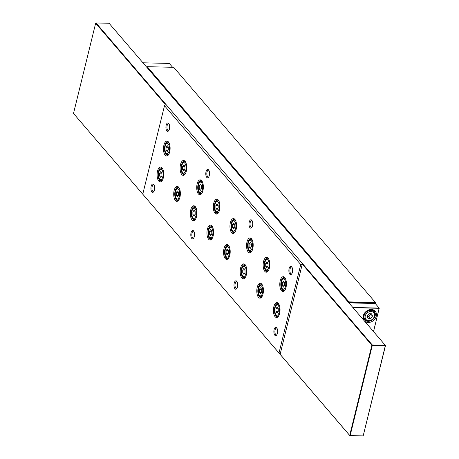 <?xml version="1.0" encoding="UTF-8"?>
<svg xmlns="http://www.w3.org/2000/svg" width="459" height="459" viewBox="0 0 459 459"><rect width="100%" height="100%" fill="white"/><g stroke="black" fill="none" stroke-linecap="round" stroke-linejoin="round"><path stroke-width="0.69" d="M368.175 322.482A7.275 5.841 -40.6 0 1 363.253 315.838A7.275 5.841 -40.6 0 1 371.36 309.509A7.275 5.841 -40.6 0 1 376.277 316.153A7.275 5.841 -40.6 0 1 368.175 322.482M370.838 309.882A6.42 5.152 139.4 0 0 364.561 313.44A6.42 5.152 139.4 0 0 364.561 319.785A6.42 5.152 139.4 0 0 368.026 321.329A6.42 5.152 139.4 0 0 374.303 317.777A6.42 5.152 139.4 0 0 374.309 311.426A6.42 5.152 139.4 0 0 370.838 309.882M367.315 316.417L368.938 316.458L370.826 314.197L370.688 313.79M367.177 316.004L367.946 318.328L370.597 318.391L372.484 316.136L371.721 313.813L369.07 313.749L367.177 316.004M368.938 316.458L370.597 318.391M370.826 314.197L372.484 316.136M373.506 331.53L379.209 308.316L353.046 307.679M352.845 307.444L379.18 308.087L373.557 331.593M379.295 308.241L375.255 303.514L348.92 302.877M172.613 67.295L169.302 63.428L142.967 62.791M291.999 267.241A3.425 1.526 -88.6 0 0 291.505 267.04A3.425 1.526 -88.6 0 0 290.094 268.917A3.425 1.526 -88.6 0 0 291.339 273.891A3.425 1.526 -88.6 0 0 291.844 273.713M289.107 268.549A4.194 1.865 91.4 0 1 291.752 266.834A4.194 1.865 91.4 0 1 292.36 272.348A4.194 1.865 91.4 0 1 291.574 274.109A4.194 1.865 91.4 0 1 289.382 273.472A4.194 1.865 91.4 0 1 289.107 268.549M277.007 328.288A3.425 1.526 -88.6 0 0 276.513 328.093A3.425 1.526 -88.6 0 0 275.096 329.964A3.425 1.526 -88.6 0 0 276.347 334.938A3.425 1.526 -88.6 0 0 276.846 334.76M274.109 329.596A4.194 1.865 91.4 0 1 276.754 327.881A4.194 1.865 91.4 0 1 277.368 333.395A4.194 1.865 91.4 0 1 276.576 335.156A4.194 1.865 91.4 0 1 274.384 334.519A4.194 1.865 91.4 0 1 274.109 329.596M252.123 220.762A3.425 1.526 -88.6 0 0 251.63 220.561A3.425 1.526 -88.6 0 0 250.218 222.431A3.425 1.526 -88.6 0 0 251.463 227.406A3.425 1.526 -88.6 0 0 251.968 227.228M249.231 222.07A4.194 1.865 91.4 0 1 251.876 220.349A4.194 1.865 91.4 0 1 252.484 225.862A4.194 1.865 91.4 0 1 251.698 227.63A4.194 1.865 91.4 0 1 249.507 226.987A4.194 1.865 91.4 0 1 249.231 222.07M237.131 281.809A3.425 1.526 -88.6 0 0 236.637 281.608A3.425 1.526 -88.6 0 0 235.22 283.478A3.425 1.526 -88.6 0 0 236.471 288.453A3.425 1.526 -88.6 0 0 236.97 288.275M234.233 283.117A4.194 1.865 91.4 0 1 236.878 281.396A4.194 1.865 91.4 0 1 237.492 286.909A4.194 1.865 91.4 0 1 236.701 288.677A4.194 1.865 91.4 0 1 234.509 288.04A4.194 1.865 91.4 0 1 234.233 283.117M193.933 231.451A3.425 1.526 -88.6 0 0 193.44 231.25A3.425 1.526 -88.6 0 0 192.023 233.126A3.425 1.526 -88.6 0 0 193.268 238.095A3.425 1.526 -88.6 0 0 193.773 237.923M191.036 232.759A4.194 1.865 91.4 0 1 193.681 231.043A4.194 1.865 91.4 0 1 194.295 236.557A4.194 1.865 91.4 0 1 193.503 238.319A4.194 1.865 91.4 0 1 191.311 237.682A4.194 1.865 91.4 0 1 191.036 232.759M208.925 170.404A3.425 1.526 -88.6 0 0 208.432 170.203A3.425 1.526 -88.6 0 0 207.02 172.079A3.425 1.526 -88.6 0 0 208.266 177.048A3.425 1.526 -88.6 0 0 208.77 176.876M206.028 171.712A4.194 1.865 91.4 0 1 208.673 169.991A4.194 1.865 91.4 0 1 209.287 175.504A4.194 1.865 91.4 0 1 208.501 177.272A4.194 1.865 91.4 0 1 206.303 176.635A4.194 1.865 91.4 0 1 206.028 171.712M169.05 123.919A3.425 1.526 -88.6 0 0 168.556 123.718A3.425 1.526 -88.6 0 0 167.145 125.594A3.425 1.526 -88.6 0 0 168.39 130.568A3.425 1.526 -88.6 0 0 168.895 130.39M166.158 125.227A4.194 1.865 91.4 0 1 168.803 123.511A4.194 1.865 91.4 0 1 169.411 129.025A4.194 1.865 91.4 0 1 168.625 130.786A4.194 1.865 91.4 0 1 166.428 130.149A4.194 1.865 91.4 0 1 166.158 125.227M154.058 184.966A3.425 1.526 -88.6 0 0 153.564 184.765A3.425 1.526 -88.6 0 0 152.147 186.641A3.425 1.526 -88.6 0 0 153.398 191.615A3.425 1.526 -88.6 0 0 153.897 191.437M151.16 186.274A4.194 1.865 91.4 0 1 153.805 184.558A4.194 1.865 91.4 0 1 154.419 190.072A4.194 1.865 91.4 0 1 153.627 191.833A4.194 1.865 91.4 0 1 151.436 191.196A4.194 1.865 91.4 0 1 151.16 186.274M157.535 171.127A7.447 3.316 91.4 0 1 162.228 168.074A7.447 3.316 91.4 0 1 163.312 177.868A7.447 3.316 91.4 0 1 161.912 180.995A7.447 3.316 91.4 0 1 158.022 179.865A7.447 3.316 91.4 0 1 157.535 171.127M162.48 168.453A6.678 2.972 -88.6 0 0 161.275 167.839A6.678 2.972 -88.6 0 0 158.521 171.494A6.678 2.972 -88.6 0 0 160.948 181.19A6.678 2.972 -88.6 0 0 162.182 180.634M190.76 209.861A7.447 3.316 91.4 0 1 195.459 206.814A7.447 3.316 91.4 0 1 196.544 216.602A7.447 3.316 91.4 0 1 195.144 219.729A7.447 3.316 91.4 0 1 191.248 218.599A7.447 3.316 91.4 0 1 190.76 209.861M195.706 207.193A6.678 2.972 -88.6 0 0 194.507 206.573A6.678 2.972 -88.6 0 0 191.747 210.228A6.678 2.972 -88.6 0 0 194.18 219.924A6.678 2.972 -88.6 0 0 195.414 219.368M223.992 248.6A7.447 3.316 91.4 0 1 228.685 245.548A7.447 3.316 91.4 0 1 229.775 255.336A7.447 3.316 91.4 0 1 228.37 258.469A7.447 3.316 91.4 0 1 224.48 257.338A7.447 3.316 91.4 0 1 223.992 248.6M228.938 245.926A6.678 2.972 -88.6 0 0 227.733 245.313A6.678 2.972 -88.6 0 0 224.979 248.962A6.678 2.972 -88.6 0 0 227.406 258.658A6.678 2.972 -88.6 0 0 228.639 258.101M257.218 287.334A7.447 3.316 91.4 0 1 261.917 284.282A7.447 3.316 91.4 0 1 263.001 294.076A7.447 3.316 91.4 0 1 261.601 297.202A7.447 3.316 91.4 0 1 257.711 296.072A7.447 3.316 91.4 0 1 257.218 287.334M262.169 284.66A6.678 2.972 -88.6 0 0 260.964 284.046A6.678 2.972 -88.6 0 0 258.21 287.701A6.678 2.972 -88.6 0 0 260.637 297.398A6.678 2.972 -88.6 0 0 261.871 296.841M163.903 145.182A7.447 3.316 91.4 0 1 168.602 142.129A7.447 3.316 91.4 0 1 169.687 151.923A7.447 3.316 91.4 0 1 168.287 155.05A7.447 3.316 91.4 0 1 164.391 153.92A7.447 3.316 91.4 0 1 163.903 145.182M168.849 142.508A6.678 2.972 -88.6 0 0 167.65 141.894A6.678 2.972 -88.6 0 0 164.896 145.549A6.678 2.972 -88.6 0 0 167.323 155.24A6.678 2.972 -88.6 0 0 168.556 154.683M180.519 164.546A7.447 3.316 91.4 0 1 185.218 161.499A7.447 3.316 91.4 0 1 186.302 171.287A7.447 3.316 91.4 0 1 184.902 174.42A7.447 3.316 91.4 0 1 181.007 173.284A7.447 3.316 91.4 0 1 180.519 164.546M185.465 161.878A6.678 2.972 -88.6 0 0 184.26 161.258A6.678 2.972 -88.6 0 0 181.506 164.913A6.678 2.972 -88.6 0 0 183.939 174.609A6.678 2.972 -88.6 0 0 185.166 174.053M197.135 183.916A7.447 3.316 91.4 0 1 201.828 180.869A7.447 3.316 91.4 0 1 202.918 190.657A7.447 3.316 91.4 0 1 201.512 193.784A7.447 3.316 91.4 0 1 197.622 192.654A7.447 3.316 91.4 0 1 197.135 183.916M202.08 181.242A6.678 2.972 -88.6 0 0 200.876 180.628A6.678 2.972 -88.6 0 0 198.122 184.283A6.678 2.972 -88.6 0 0 200.554 193.979A6.678 2.972 -88.6 0 0 201.782 193.423M213.751 203.285A7.447 3.316 91.4 0 1 218.444 200.233A7.447 3.316 91.4 0 1 219.528 210.027A7.447 3.316 91.4 0 1 218.128 213.154A7.447 3.316 91.4 0 1 214.238 212.024A7.447 3.316 91.4 0 1 213.751 203.285M218.696 200.612A6.678 2.972 -88.6 0 0 217.491 199.998A6.678 2.972 -88.6 0 0 214.737 203.653A6.678 2.972 -88.6 0 0 217.164 213.349A6.678 2.972 -88.6 0 0 218.398 212.792M230.366 222.655A7.447 3.316 91.4 0 1 235.06 219.603A7.447 3.316 91.4 0 1 236.144 229.391A7.447 3.316 91.4 0 1 234.744 232.524A7.447 3.316 91.4 0 1 230.854 231.393A7.447 3.316 91.4 0 1 230.366 222.655M235.312 219.981A6.678 2.972 -88.6 0 0 234.107 219.368A6.678 2.972 -88.6 0 0 231.353 223.017A6.678 2.972 -88.6 0 0 233.78 232.713A6.678 2.972 -88.6 0 0 235.014 232.156M246.976 242.019A7.447 3.316 91.4 0 1 251.675 238.973A7.447 3.316 91.4 0 1 252.76 248.761A7.447 3.316 91.4 0 1 251.36 251.888A7.447 3.316 91.4 0 1 247.464 250.757A7.447 3.316 91.4 0 1 246.976 242.019M251.922 239.351A6.678 2.972 -88.6 0 0 250.723 238.732A6.678 2.972 -88.6 0 0 247.969 242.386A6.678 2.972 -88.6 0 0 250.396 252.083A6.678 2.972 -88.6 0 0 251.63 251.526M263.592 261.389A7.447 3.316 91.4 0 1 268.291 258.337A7.447 3.316 91.4 0 1 269.376 268.131A7.447 3.316 91.4 0 1 267.976 271.258A7.447 3.316 91.4 0 1 264.08 270.127A7.447 3.316 91.4 0 1 263.592 261.389M268.538 258.715A6.678 2.972 -88.6 0 0 267.339 258.101A6.678 2.972 -88.6 0 0 264.579 261.756A6.678 2.972 -88.6 0 0 267.012 271.453A6.678 2.972 -88.6 0 0 268.245 270.896M273.834 306.704A7.447 3.316 91.4 0 1 278.533 303.651A7.447 3.316 91.4 0 1 279.617 313.44A7.447 3.316 91.4 0 1 278.217 316.572A7.447 3.316 91.4 0 1 274.321 315.442A7.447 3.316 91.4 0 1 273.834 306.704M278.779 304.03A6.678 2.972 -88.6 0 0 277.58 303.416A6.678 2.972 -88.6 0 0 274.826 307.065A6.678 2.972 -88.6 0 0 277.253 316.762A6.678 2.972 -88.6 0 0 278.487 316.205M280.208 280.759A7.447 3.316 91.4 0 1 284.901 277.706A7.447 3.316 91.4 0 1 285.991 287.495A7.447 3.316 91.4 0 1 284.591 290.627A7.447 3.316 91.4 0 1 280.696 289.497A7.447 3.316 91.4 0 1 280.208 280.759M285.154 278.085A6.678 2.972 -88.6 0 0 283.949 277.471A6.678 2.972 -88.6 0 0 281.195 281.12A6.678 2.972 -88.6 0 0 283.628 290.817A6.678 2.972 -88.6 0 0 284.855 290.26M240.608 267.964A7.447 3.316 91.4 0 1 245.301 264.918A7.447 3.316 91.4 0 1 246.385 274.706A7.447 3.316 91.4 0 1 244.986 277.838A7.447 3.316 91.4 0 1 241.095 276.702A7.447 3.316 91.4 0 1 240.608 267.964M245.554 265.296A6.678 2.972 -88.6 0 0 244.349 264.677A6.678 2.972 -88.6 0 0 241.595 268.331A6.678 2.972 -88.6 0 0 244.022 278.028A6.678 2.972 -88.6 0 0 245.255 277.471M207.376 229.23A7.447 3.316 91.4 0 1 212.069 226.178A7.447 3.316 91.4 0 1 213.16 235.972A7.447 3.316 91.4 0 1 211.76 239.099A7.447 3.316 91.4 0 1 207.864 237.969A7.447 3.316 91.4 0 1 207.376 229.23M212.322 226.557A6.678 2.972 -88.6 0 0 211.117 225.943A6.678 2.972 -88.6 0 0 208.363 229.598A6.678 2.972 -88.6 0 0 210.796 239.294A6.678 2.972 -88.6 0 0 212.024 238.737M174.145 190.496A7.447 3.316 91.4 0 1 178.844 187.444A7.447 3.316 91.4 0 1 179.928 197.232A7.447 3.316 91.4 0 1 178.528 200.365A7.447 3.316 91.4 0 1 174.632 199.235A7.447 3.316 91.4 0 1 174.145 190.496M179.09 187.823A6.678 2.972 -88.6 0 0 177.891 187.209A6.678 2.972 -88.6 0 0 175.137 190.858A6.678 2.972 -88.6 0 0 177.564 200.554A6.678 2.972 -88.6 0 0 178.798 199.998M385.497 345.552L109.064 23.266L96.04 22.95L372.243 344.921L385.267 345.243L385.497 345.552L363.172 435.901L385.325 345.702L372.301 345.386L372.243 344.921L371.859 345.22L302.274 264.109L280.122 354.308L349.706 435.419L371.859 345.22L372.301 345.386L350.142 435.58L363.172 435.901L349.936 435.734L73.503 113.448L280.122 354.308M178.574 195.213L177.432 196.831L176.285 195.494L176.267 192.533L177.409 190.915L178.557 192.252L178.574 195.213M178.562 192.585L176.267 192.533M178.344 195.54L176.285 195.494M211.8 233.952L210.664 235.57L209.511 234.228L209.499 231.267L210.635 229.649L211.788 230.992L211.8 233.952M211.788 231.325L209.499 231.267M211.57 234.279L209.511 234.228M245.031 272.686L243.895 274.304L242.742 272.962L242.731 270.001L243.867 268.383L245.02 269.726L245.031 272.686M245.02 270.058L242.731 270.001M244.802 273.013L242.742 272.962M282.331 282.796L282.342 285.756L283.496 287.099L284.632 285.481L284.62 282.52L283.467 281.178L282.331 282.796L284.62 282.847M284.402 285.802L282.342 285.756M278.263 311.426L277.121 313.044L275.974 311.701L275.957 308.741L277.098 307.123L278.246 308.465L278.263 311.426M278.246 308.798L275.957 308.741M278.028 311.753L275.974 311.701M265.715 263.426L265.727 266.386L266.88 267.729L268.016 266.111L268.004 263.15L266.851 261.808L265.715 263.426L268.004 263.483M267.786 266.438L265.727 266.386M249.099 244.056L249.117 247.017L250.264 248.359L251.406 246.741L251.389 243.781L250.241 242.438L249.099 244.056L251.394 244.113M251.176 247.068L249.117 247.017M232.489 224.692L232.501 227.653L233.648 228.995L234.79 227.371L234.773 224.411L233.625 223.074L232.489 224.692L234.778 224.744M234.56 227.698L232.501 227.653M215.873 205.322L215.885 208.283L217.038 209.625L218.174 208.007L218.163 205.047L217.009 203.704L215.873 205.322L218.163 205.38M217.945 208.334L215.885 208.283M199.258 185.952L199.269 188.913L200.422 190.256L201.558 188.638L201.547 185.677L200.394 184.334L199.258 185.952L201.547 186.01M201.329 188.965L199.269 188.913M182.642 166.588L182.653 169.549L183.807 170.886L184.943 169.268L184.931 166.307L183.778 164.97L182.642 166.588L184.931 166.64M184.713 169.595L182.653 169.549M166.026 147.219L166.043 150.179L167.191 151.522L168.333 149.904L168.315 146.943L167.168 145.601L166.026 147.219L168.315 147.276M168.097 150.231L166.043 150.179M261.647 292.056L260.505 293.674L259.358 292.331L259.341 289.371L260.483 287.753L261.63 289.095L261.647 292.056M261.636 289.428L259.341 289.371M261.418 292.383L259.358 292.331M228.416 253.316L227.28 254.94L226.126 253.597L226.115 250.637L227.251 249.019L228.404 250.362L228.416 253.316M228.404 250.689L226.115 250.637M228.186 253.643L226.126 253.597M195.184 214.582L194.048 216.2L192.895 214.858L192.883 211.897L194.019 210.279L195.173 211.622L195.184 214.582M195.173 211.955L192.883 211.897M194.955 214.91L192.895 214.858M161.958 175.849L160.816 177.467L159.669 176.124L159.657 173.163L160.793 171.546L161.941 172.888L161.958 175.849M161.947 173.221L159.657 173.163M161.729 176.176L159.669 176.124M302.274 264.109L300.731 264.539L279.026 352.902M300.731 264.539L164.494 105.719L142.789 194.088M164.494 105.719L165.24 104.359L95.656 23.248L73.503 113.448M95.656 23.248L96.04 22.95L95.656 23.248M375.376 303.657L375.542 302.986L349.029 302.338L348.903 302.848M375.714 302.837L173.714 67.318L147.201 66.675L348.972 301.879L375.485 302.527L375.485 303.783M348.53 302.418L146.76 67.209M349.029 302.338L348.972 301.879L348.588 302.177L349.029 302.338M146.817 66.974L147.201 66.675L146.817 66.974M368.187 321.025A5.99 4.808 -40.6 0 1 364.951 319.584A5.99 4.808 -40.6 0 1 364.957 313.663A5.99 4.808 -40.6 0 1 370.815 310.341A5.99 4.808 -40.6 0 1 374.051 311.781L372.777 310.301M368.709 320.652A5.135 4.125 139.4 0 0 374.429 316.182A5.135 4.125 139.4 0 0 370.958 311.495A5.135 4.125 139.4 0 0 365.238 315.958A5.135 4.125 139.4 0 0 368.709 320.652M162.549 179.997A5.99 2.668 91.4 0 1 161.425 180.513L162.245 180.536M195.781 218.731A5.99 2.668 91.4 0 1 194.656 219.253L195.477 219.27M229.007 257.47A5.99 2.668 91.4 0 1 227.888 257.987L228.702 258.004M262.238 296.204A5.99 2.668 91.4 0 1 261.114 296.721L261.934 296.744M168.923 154.052A5.99 2.668 91.4 0 1 167.799 154.568L168.619 154.591M185.539 173.422A5.99 2.668 91.4 0 1 184.415 173.938L185.229 173.955M202.149 192.786A5.99 2.668 91.4 0 1 201.031 193.302L201.845 193.325M218.765 212.156A5.99 2.668 91.4 0 1 217.641 212.672L218.461 212.695M235.381 231.525A5.99 2.668 91.4 0 1 234.256 232.042L235.077 232.059M251.997 250.889A5.99 2.668 91.4 0 1 250.872 251.412L251.693 251.429M268.613 270.259A5.99 2.668 91.4 0 1 267.488 270.776L268.308 270.799M278.854 315.574A5.99 2.668 91.4 0 1 277.729 316.09L278.55 316.108M285.228 289.629A5.99 2.668 91.4 0 1 284.104 290.145L284.919 290.163M245.622 276.84A5.99 2.668 91.4 0 1 244.498 277.356L245.318 277.374M212.397 238.101A5.99 2.668 91.4 0 1 211.272 238.617L212.087 238.64M179.165 199.367A5.99 2.668 91.4 0 1 178.04 199.883L178.861 199.9M158.814 172.182A5.135 2.284 -88.6 0 0 159.68 179.085A5.135 2.284 -88.6 0 0 162.802 176.83A5.135 2.284 -88.6 0 0 161.929 169.928A5.135 2.284 -88.6 0 0 158.814 172.182M192.04 210.916A5.135 2.284 -88.6 0 0 192.912 217.818A5.135 2.284 -88.6 0 0 196.027 215.564A5.135 2.284 -88.6 0 0 195.161 208.661A5.135 2.284 -88.6 0 0 192.04 210.916M225.271 249.656A5.135 2.284 -88.6 0 0 226.138 256.558A5.135 2.284 -88.6 0 0 229.259 254.303A5.135 2.284 -88.6 0 0 228.387 247.401A5.135 2.284 -88.6 0 0 225.271 249.656M258.503 288.39A5.135 2.284 -88.6 0 0 259.369 295.292A5.135 2.284 -88.6 0 0 262.491 293.037A5.135 2.284 -88.6 0 0 261.619 286.135A5.135 2.284 -88.6 0 0 258.503 288.39M165.183 146.237A5.135 2.284 -88.6 0 0 166.055 153.14A5.135 2.284 -88.6 0 0 169.17 150.885A5.135 2.284 -88.6 0 0 168.304 143.983A5.135 2.284 -88.6 0 0 165.183 146.237M181.798 165.601A5.135 2.284 -88.6 0 0 182.671 172.509A5.135 2.284 -88.6 0 0 185.786 170.255A5.135 2.284 -88.6 0 0 184.92 163.347A5.135 2.284 -88.6 0 0 181.798 165.601M198.414 184.971A5.135 2.284 -88.6 0 0 199.286 191.873A5.135 2.284 -88.6 0 0 202.402 189.619A5.135 2.284 -88.6 0 0 201.535 182.716A5.135 2.284 -88.6 0 0 198.414 184.971M215.03 204.341A5.135 2.284 -88.6 0 0 215.896 211.243A5.135 2.284 -88.6 0 0 219.018 208.988A5.135 2.284 -88.6 0 0 218.145 202.086A5.135 2.284 -88.6 0 0 215.03 204.341M231.646 223.705A5.135 2.284 -88.6 0 0 232.512 230.613A5.135 2.284 -88.6 0 0 235.633 228.358A5.135 2.284 -88.6 0 0 234.761 221.456A5.135 2.284 -88.6 0 0 231.646 223.705M248.256 243.075A5.135 2.284 -88.6 0 0 249.128 249.977A5.135 2.284 -88.6 0 0 252.243 247.722A5.135 2.284 -88.6 0 0 251.377 240.82A5.135 2.284 -88.6 0 0 248.256 243.075M264.872 262.445A5.135 2.284 -88.6 0 0 265.744 269.347A5.135 2.284 -88.6 0 0 268.859 267.092A5.135 2.284 -88.6 0 0 267.993 260.19A5.135 2.284 -88.6 0 0 264.872 262.445M275.113 307.76A5.135 2.284 -88.6 0 0 275.985 314.662A5.135 2.284 -88.6 0 0 279.101 312.407A5.135 2.284 -88.6 0 0 278.234 305.505A5.135 2.284 -88.6 0 0 275.113 307.76M281.487 281.815A5.135 2.284 -88.6 0 0 282.36 288.717A5.135 2.284 -88.6 0 0 285.475 286.462A5.135 2.284 -88.6 0 0 284.609 279.56A5.135 2.284 -88.6 0 0 281.487 281.815M241.887 269.02A5.135 2.284 -88.6 0 0 242.754 275.922A5.135 2.284 -88.6 0 0 245.875 273.667A5.135 2.284 -88.6 0 0 245.003 266.765A5.135 2.284 -88.6 0 0 241.887 269.02M208.656 230.286A5.135 2.284 -88.6 0 0 209.528 237.188A5.135 2.284 -88.6 0 0 212.643 234.933A5.135 2.284 -88.6 0 0 211.777 228.031A5.135 2.284 -88.6 0 0 208.656 230.286M175.424 191.546A5.135 2.284 -88.6 0 0 176.296 198.454A5.135 2.284 -88.6 0 0 179.412 196.2A5.135 2.284 -88.6 0 0 178.545 189.297A5.135 2.284 -88.6 0 0 175.424 191.546M178.04 199.883C175.883 200.17 174.994 197.33 175.361 191.363L176.704 188.638L178.333 187.903A5.99 2.668 91.4 0 1 179.429 188.471M211.272 238.617C209.115 238.909 208.22 236.069 208.593 230.102L209.935 227.371L211.565 226.637A5.99 2.668 91.4 0 1 212.66 227.211M244.498 277.356C242.346 277.643 241.451 274.803 241.818 268.836L243.161 266.105L244.79 265.377A5.99 2.668 91.4 0 1 245.886 265.945M284.104 290.145C281.946 290.432 281.051 287.592 281.424 281.625L282.767 278.9L284.396 278.165A5.99 2.668 91.4 0 1 285.492 278.733M277.729 316.09C275.572 316.377 274.683 313.537 275.05 307.57L276.393 304.845L278.022 304.11A5.99 2.668 91.4 0 1 279.118 304.678M267.488 270.776C265.331 271.068 264.441 268.228 264.809 262.261L266.151 259.53L267.781 258.796A5.99 2.668 91.4 0 1 268.876 259.369M250.872 251.412C248.715 251.698 247.826 248.858 248.193 242.891L249.535 240.16L251.165 239.426A5.99 2.668 91.4 0 1 252.261 240M234.256 232.042C232.105 232.329 231.21 229.489 231.577 223.522L232.92 220.796L234.549 220.062A5.99 2.668 91.4 0 1 235.645 220.63M217.641 212.672C215.489 212.965 214.594 210.124 214.967 204.152L216.304 201.426L217.933 200.692A5.99 2.668 91.4 0 1 219.035 201.266M201.031 193.302C198.873 193.595 197.978 190.755 198.351 184.788L199.694 182.057L201.323 181.322A5.99 2.668 91.4 0 1 202.419 181.896M184.415 173.938C182.257 174.225 181.362 171.385 181.735 165.418L183.078 162.693L184.707 161.958A5.99 2.668 91.4 0 1 185.803 162.526M167.799 154.568C165.642 154.855 164.752 152.021 165.12 146.048L166.462 143.323L168.092 142.588A5.99 2.668 91.4 0 1 169.187 143.162M261.114 296.721C258.956 297.013 258.067 294.173 258.434 288.206L259.777 285.475L261.406 284.741A5.99 2.668 91.4 0 1 262.502 285.314M227.888 257.987C225.73 258.274 224.835 255.433 225.208 249.466L226.551 246.741L228.175 246.007A5.99 2.668 91.4 0 1 229.276 246.575M194.656 219.253C192.499 219.54 191.61 216.7 191.977 210.733L193.319 208.002L194.949 207.267A5.99 2.668 91.4 0 1 196.045 207.841M161.425 180.513C159.273 180.806 158.378 177.966 158.745 171.993L160.088 169.268L161.717 168.533A5.99 2.668 91.4 0 1 162.813 169.107M374.051 311.781C376.036 316.67 374.137 319.785 368.353 321.116L364.951 319.584L363.683 318.104M178.333 187.903L179.153 187.92M211.565 226.637L212.379 226.66M244.79 265.377L245.611 265.394M284.396 278.165L285.211 278.183M278.022 304.11L278.842 304.128M267.781 258.796L268.595 258.819M251.165 239.426L251.985 239.449M234.549 220.062L235.369 220.079M217.933 200.692L218.754 200.715M201.323 181.322L202.138 181.345M184.707 161.958L185.522 161.975M168.092 142.588L168.912 142.611M261.406 284.741L262.227 284.764M228.175 246.007L228.995 246.024M194.949 207.267L195.763 207.29M161.717 168.533L162.538 168.556"/></g></svg>
